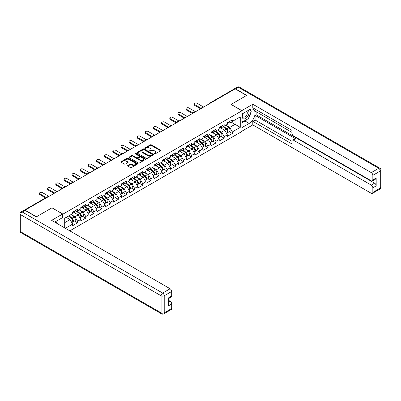 <?xml version="1.0" encoding="UTF-8"?>
<svg xmlns="http://www.w3.org/2000/svg" width="401" height="401" viewBox="0 0 401 401"><rect width="100%" height="100%" fill="white"/><g stroke="black" fill="none" stroke-linecap="round" stroke-linejoin="round"><path stroke-width="0.6" d="M154.405 153.909A0.506 0.291 0 0 0 155.122 153.909L160.565 150.766A0.727 0.416 0 0 0 160.776 150.47A0.727 0.416 0 0 0 160.565 150.174L151.342 144.851A0.727 0.416 0 0 0 150.32 144.851L144.876 147.994A0.506 0.291 0 0 0 145.593 148.405L146.295 147.999A2.321 1.338 0 0 1 149.573 147.999L150.345 148.445A2.321 1.338 0 0 1 151.022 149.393A2.321 1.338 0 0 1 150.345 150.335L149.638 150.746A0.506 0.291 0 0 0 150.355 151.157L151.062 150.751A2.321 1.338 0 0 1 154.34 150.751L155.107 151.192A2.321 1.338 0 0 1 155.788 152.139A2.321 1.338 0 0 1 155.107 153.087L154.405 153.493A0.506 0.291 0 0 0 154.405 153.909L154.405 153.493M127.829 165.493A0.727 0.416 0 0 0 127.613 165.793A0.727 0.416 0 0 0 127.829 166.089L130.415 167.578A0.727 0.416 0 0 0 131.438 167.578L137.483 164.089A0.727 0.416 0 0 0 137.698 163.793A0.727 0.416 0 0 0 137.483 163.498L128.265 158.174A0.727 0.416 0 0 0 127.237 158.174L121.192 161.663A0.727 0.416 0 0 0 120.982 161.959A0.727 0.416 0 0 0 121.192 162.255L124.32 164.059A0.727 0.416 0 0 0 125.343 164.059L127.929 162.565A0.727 0.416 0 0 0 128.145 162.27A0.727 0.416 0 0 0 127.929 161.974L126.38 161.082A1.94 1.118 0 0 1 125.814 160.29A1.94 1.118 0 0 1 127.007 159.257A1.94 1.118 0 0 1 129.122 159.498L135.192 163.001A1.94 1.118 0 0 1 135.759 163.793A1.94 1.118 0 0 1 134.561 164.826A1.94 1.118 0 0 1 132.45 164.585L131.438 164.004A0.727 0.416 0 0 0 130.415 164.004L127.829 165.493L127.829 166.089M52.015 207.793L36.461 216.771L25.032 210.174L235.156 88.857L246.585 95.458L231.031 104.435L241.993 110.766L62.972 214.119L52.015 207.853M146.345 158.38A0.727 0.416 0 0 0 147.373 158.38L153.418 154.891A0.727 0.416 0 0 0 153.628 154.596A0.727 0.416 0 0 0 153.418 154.3L144.195 148.977A0.727 0.416 0 0 0 143.172 148.977L137.127 152.465A0.727 0.416 0 0 0 136.911 152.761A0.727 0.416 0 0 0 137.127 153.057L146.345 158.38M135.563 154.019A0.506 0.291 0 0 1 136.074 154.089L136.074 153.488L145.453 158.901A0.727 0.416 0 0 1 145.663 159.197A0.727 0.416 0 0 1 145.453 159.493L139.408 162.981A0.727 0.416 0 0 1 138.38 162.981L129.157 157.658L129.157 157.067A0.727 0.416 0 0 0 128.947 157.362A0.727 0.416 0 0 0 129.157 157.658M129.157 157.067L131.749 155.573A0.727 0.416 0 0 1 132.771 155.573L136.51 157.733A0.727 0.416 0 0 0 137.538 157.733L139.252 156.741A0.727 0.416 0 0 0 139.463 156.445A0.727 0.416 0 0 0 139.252 156.149L135.358 153.899A0.506 0.291 0 0 1 136.074 153.488M62.972 226.896L62.972 214.119M69.809 230.846L241.993 131.438L241.993 110.766M74.516 221.026L77.614 222.816L77.614 221.247L75.002 216.725L71.142 214.495M77.614 222.816L72.656 225.678L72.656 224.109L65.403 228.299M64.696 227.888L64.696 218.219L72.656 213.623L72.656 212.054L77.614 209.192L77.614 210.761L80.796 208.921L80.796 207.357L85.754 204.495L85.754 206.059L88.942 204.219L88.942 202.655L93.899 199.793L93.899 201.357L97.082 199.523L97.082 197.954L102.039 195.092L102.039 196.66L105.222 194.821L105.222 193.252L110.18 190.39L110.18 191.959L113.368 190.119L113.368 188.55L118.325 185.688L118.325 187.257L121.508 185.417L121.508 183.853L126.465 180.991L126.465 182.555L129.648 180.716L129.648 179.152L134.606 176.29L134.606 177.854L137.794 176.019L137.794 174.45L142.751 171.588L142.751 173.157L145.934 171.317L145.934 169.748L150.891 166.886L150.891 168.455L154.074 166.615L154.074 165.047L159.032 162.184L159.032 163.753L162.22 161.914L162.22 160.35L167.177 157.488L167.177 159.052L170.36 157.212L170.36 155.648L175.317 152.786L175.317 154.35L178.5 152.515L178.5 150.946L183.457 148.084L183.457 149.653L186.645 147.814L186.645 146.245L191.603 143.383L191.603 144.951L194.786 143.112L194.786 141.543L199.743 138.681L199.743 140.25L202.926 138.41L202.926 136.846L207.883 133.984L207.883 135.548L211.071 133.708L211.071 132.145L216.029 129.282L216.029 130.846L219.212 129.012L219.212 127.443L224.169 124.581L224.169 126.15L227.352 124.31L227.352 122.741L232.309 119.879L232.309 121.448L240.269 116.851L240.269 127.338L232.309 131.934L229.703 127.413L225.838 125.182M229.217 131.713L232.309 133.498L232.309 131.934M232.309 133.498L227.352 136.36L227.352 134.796L224.169 136.636L221.558 132.114L217.698 129.884M221.071 136.415L224.169 138.2L224.169 136.636M224.169 138.2L219.212 141.062L219.212 139.498L216.029 141.332L213.417 136.816L209.558 134.586M212.931 141.112L216.029 142.901L216.029 141.332M216.029 142.901L211.071 145.763L211.071 144.195L207.883 146.034L205.277 141.513L201.412 139.287M204.791 145.814L207.883 147.603L207.883 146.034M207.883 147.603L202.926 150.465L202.926 148.896L199.743 150.736L197.132 146.215L193.272 143.984M196.645 150.515L199.743 152.305L199.743 150.736M199.743 152.305L194.786 155.167L194.786 153.598L191.603 155.438L188.991 150.916L185.132 148.686M188.505 155.217L191.603 157.002L191.603 155.438M191.603 157.002L186.645 159.864L186.645 158.3L183.457 160.139L180.851 155.618L176.986 153.388M180.365 159.919L183.457 161.703L183.457 160.139M183.457 161.703L178.5 164.565L178.5 163.001L175.317 164.836L172.706 160.32L168.846 158.089M172.219 164.616L175.317 166.405L175.317 164.836M175.317 166.405L170.36 169.267L170.36 167.698L167.177 169.538L164.565 165.017L160.706 162.791M164.079 169.317L167.177 171.107L167.177 169.538M167.177 171.107L162.22 173.969L162.22 172.4L159.032 174.24L156.425 169.718L152.56 167.488M155.939 174.019L159.032 175.808L159.032 174.24M159.032 175.808L154.074 178.671L154.074 177.102L150.891 178.941L148.28 174.42L144.42 172.189M147.794 178.721L150.891 180.505L150.891 178.941M150.891 180.505L145.934 183.367L145.934 181.803L142.751 183.643L140.139 179.122L136.28 176.891M139.653 183.417L142.751 185.207L142.751 183.643M142.751 185.207L137.794 188.069L137.794 186.505L134.606 188.34L131.999 183.823L128.135 181.593M131.513 188.119L134.606 189.909L134.606 188.34M134.606 189.909L129.648 192.771L129.648 191.202L126.465 193.041L123.854 188.52L119.994 186.295M123.368 192.821L126.465 194.61L126.465 193.041M126.465 194.61L121.508 197.472L121.508 195.904L118.325 197.743L115.714 193.222L111.854 190.991M115.227 197.523L118.325 199.312L118.325 197.743M118.325 199.312L113.368 202.174L113.368 200.605L110.18 202.445L107.573 197.924L103.709 195.693M107.087 202.224L110.18 204.009L110.18 202.445M110.18 204.009L105.222 206.871L105.222 205.307L102.039 207.147L99.428 202.625L95.568 200.395M98.942 206.921L102.039 208.71L102.039 207.147M102.039 208.71L97.082 211.573L97.082 210.009L93.899 211.843L91.288 207.327L87.428 205.096M90.801 211.623L93.899 213.412L93.899 211.843M93.899 213.412L88.942 216.274L88.942 214.705L85.754 216.545L83.147 212.024L79.283 209.798M82.661 216.324L85.754 218.114L85.754 216.545M85.754 218.114L80.796 220.976L80.796 219.407L77.614 221.247M73.995 211.683L75.002 212.264L77.614 210.761M75.002 216.725L78.19 214.891L73.318 212.074M80.796 219.407L78.19 214.891M82.14 206.981L83.147 207.568L85.754 206.059M83.147 212.024L86.33 210.189L81.458 207.377M88.942 214.705L86.33 210.189M90.28 202.284L91.288 202.866L93.899 201.357M91.288 207.327L94.471 205.487L89.598 202.675M97.082 210.009L94.471 205.487M98.42 197.583L99.428 198.164L102.039 196.66M99.428 202.625L102.616 200.786L97.744 197.974M105.222 205.307L102.616 200.786M106.561 192.881L107.573 193.462L110.18 191.959M107.573 197.924L110.756 196.084L105.884 193.272M113.368 200.605L110.756 196.084M114.706 188.179L115.714 188.766L118.325 187.257M115.714 193.222L118.896 191.387L114.024 188.57M121.508 195.904L118.896 191.387M122.846 183.478L123.854 184.064L126.465 182.555M123.854 188.52L127.042 186.686L122.17 183.874M129.648 191.202L127.042 186.686M130.987 178.781L131.999 179.362L134.606 177.854M131.999 183.823L135.182 181.984L130.31 179.172M137.794 186.505L135.182 181.984M139.132 174.079L140.139 174.661L142.751 173.157M140.139 179.122L143.322 177.282L138.45 174.47M145.934 181.803L143.322 177.282M147.272 169.377L148.28 169.959L150.891 168.455M148.28 174.42L151.468 172.58L146.596 169.768M154.074 177.102L151.468 172.58M155.413 164.676L156.425 165.262L159.032 163.753M156.425 169.718L159.608 167.884L154.736 165.067M162.22 172.4L159.608 167.884M163.558 159.979L164.565 160.56L167.177 159.052M164.565 165.017L167.748 163.182L162.876 160.37M170.36 167.698L167.748 163.182M171.698 155.277L172.706 155.859L175.317 154.35M172.706 160.32L175.894 158.48L171.021 155.668M178.5 163.001L175.894 158.48M179.838 150.575L180.851 151.157L183.457 149.653M180.851 155.618L184.034 153.778L179.162 150.966M186.645 158.3L184.034 153.778M187.984 145.874L188.991 146.455L191.603 144.951M188.991 150.916L192.174 149.077L187.302 146.265M194.786 153.598L192.174 149.077M196.124 141.172L197.132 141.759L199.743 140.25M197.132 146.215L200.32 144.38L195.447 141.563M202.926 148.896L200.32 144.38M204.264 136.475L205.277 137.057L207.883 135.548M205.277 141.513L208.46 139.678L203.588 136.866M211.071 144.195L208.46 139.678M212.41 131.774L213.417 132.355L216.029 130.846M213.417 136.816L216.6 134.977L211.728 132.165M219.212 139.498L216.6 134.977M220.55 127.072L221.558 127.653L224.169 126.15M221.558 132.114L224.745 130.275L219.873 127.463M227.352 134.796L224.745 130.275M234.374 89.308L210.731 102.962M210.395 103.152A1.108 0.642 120 0 1 210.675 102.932A1.108 0.642 60 0 0 210.124 102.877L233.768 89.222A1.108 0.642 60 0 1 234.319 89.278M228.69 122.37L229.703 122.952L232.309 121.448M229.703 127.413L235.051 124.325L235.051 119.864L240.269 116.851M231.187 122.094L240.269 127.338M64.696 222.675L70.045 219.588L66.185 217.357M72.656 224.109L70.045 219.588M154.606 153.979L155.107 153.688A2.321 1.338 0 0 0 155.788 152.746L155.788 152.139M151.022 149.393L151.022 149.994A2.321 1.338 0 0 1 150.345 150.941L149.844 151.227M160.555 150.771L151.342 145.453A0.727 0.416 0 0 0 150.32 145.453L145.077 148.48M153.418 154.3L153.418 154.891L144.195 149.578A0.727 0.416 0 0 0 143.172 149.578L137.137 153.062M152.134 154.801A0.506 0.291 0 0 0 152.134 154.39L144.044 149.713A0.506 0.291 0 0 0 143.322 149.713L142.581 150.144A2.321 1.338 0 0 0 141.904 151.092A2.321 1.338 0 0 0 142.581 152.039L148.114 155.232A2.321 1.338 0 0 0 151.393 155.232L152.134 154.801L152.134 155.408A0.506 0.291 0 0 0 152.285 155.197L152.285 154.596M141.904 151.092L141.904 151.693A2.321 1.338 0 0 0 142.581 152.641L142.581 152.039M152.134 155.408L151.393 155.834A2.321 1.338 0 0 1 148.114 155.834L142.581 152.641M129.167 157.663L131.749 156.174L131.749 155.573M139.463 156.445L139.463 157.047A0.727 0.416 0 0 1 139.252 157.342L137.538 158.335A0.727 0.416 0 0 1 136.51 158.335L132.771 156.174A0.727 0.416 0 0 0 131.749 156.174M136.074 154.089L145.443 159.498M140.39 159.974A1.94 1.118 0 0 0 142.505 160.215A1.94 1.118 0 0 0 143.698 159.182A1.94 1.118 0 0 0 143.132 158.39L140.992 157.152A0.727 0.416 0 0 0 139.969 157.152L138.255 158.144A0.727 0.416 0 0 0 138.039 158.44A0.727 0.416 0 0 0 138.255 158.736L140.39 159.974L140.39 160.575A1.94 1.118 0 0 0 142.505 160.816A1.94 1.118 0 0 0 143.698 159.783L143.698 159.182M138.039 158.44L138.039 159.042A0.727 0.416 0 0 0 138.255 159.337L138.255 158.736M140.39 160.575L138.255 159.337M135.759 163.793L135.759 164.395A1.94 1.118 0 0 1 134.561 165.433A1.94 1.118 0 0 1 132.45 165.187L131.438 164.605A0.727 0.416 0 0 0 130.415 164.605L127.839 166.094M125.814 160.29L125.814 160.891A1.94 1.118 0 0 0 126.38 161.683L126.38 161.082M127.919 162.57L126.38 161.683M137.473 164.094L128.265 158.776A0.727 0.416 0 0 0 127.237 158.776L121.202 162.26L121.192 161.663M196.159 111.373A1.659 0.957 0 0 0 195.031 111.493M226.73 129.678L226.364 129.463M227.197 132.781A2.436 1.409 -120 0 0 227.552 132.671A2.436 1.409 -120 0 0 227.989 130.972A2.436 1.409 -120 0 0 226.72 128.846L223.783 126.37M227.552 132.671L229.562 131.513A2.436 1.409 -120 0 0 229.999 129.809A2.436 1.409 -120 0 0 228.73 127.688L225.793 125.207M223.217 126.696L226.57 129.523A1.479 0.852 60 0 1 227.367 131.343M226.485 133.287L226.926 133.032A2.436 1.409 -120 0 0 227.362 131.333A2.436 1.409 -120 0 0 226.094 129.207L223.156 126.731M222.309 128.871L220.329 127.197M203.633 107.057L197.056 103.263A1.659 0.957 0 0 0 195.247 103.052A1.659 0.957 0 0 0 194.219 103.939A1.659 0.957 0 0 0 194.706 104.616L194.706 105.403A1.659 0.957 180 0 1 194.219 104.721L194.219 103.939M200.605 108.806L194.706 105.403M228.009 122.365A2.436 1.409 60 0 1 227.552 123.027A2.436 1.409 60 0 1 227.352 123.112M230.014 121.207A2.436 1.409 60 0 1 229.562 121.869L227.552 123.027M201.282 108.415L194.706 104.616M243.071 113.393A4.797 2.772 120 0 0 242.956 118.551A4.797 2.772 120 0 0 247.292 116.977A4.797 2.772 120 0 0 248.114 110.486M243.342 113.237A3.283 1.895 120 0 0 243.332 117.047A3.283 1.895 120 0 0 246.139 115.859A3.283 1.895 120 0 0 246.62 111.358A3.283 1.895 120 0 0 246.61 111.353M249.943 109.483L251.226 111.308L248.409 118.571L242.775 121.824L241.993 120.706M241.993 121.373L242.775 121.824M55.975 221.417L57.178 223.552M241.783 110.646L252.795 104.225L371.271 172.625L378.734 168.32L238.339 87.263L235.522 88.887L246.74 95.368L231.086 104.405L241.783 110.586M241.993 114.019L249.196 109.859A8.306 4.792 120 0 1 253.347 109.448A8.306 4.792 120 0 1 254.62 116.105A8.306 4.792 120 0 1 249.196 123.423L241.993 127.578M241.993 131.132L252.795 124.896L252.795 121.343L291.938 143.939L291.938 141.107A2.216 1.278 -120 0 1 292.399 140.094A2.216 1.278 -120 0 1 293.507 140.205L371.271 185.102L374.614 183.172A2.216 1.278 60 0 1 376.178 185.884L376.178 177.989A2.216 1.278 60 0 1 375.722 179.006L372.379 180.931A2.216 1.278 -120 0 0 372.84 179.919L372.84 175.337A2.216 1.278 -120 0 0 371.271 172.625M256.139 111.699L256.139 114.771L255.091 115.373L255.091 120.014L252.795 121.343M255.091 109.107L255.091 111.097L291.938 132.37M372.379 180.931A2.216 1.278 -120 0 1 371.271 180.821L293.507 135.924A2.216 1.278 -120 0 1 291.938 133.212L291.938 130.38L252.795 107.784L252.795 104.225M252.795 124.896L371.271 193.297A2.216 1.278 -120 0 0 372.379 193.407A2.216 1.278 -120 0 0 372.84 192.395L372.84 187.813A2.216 1.278 -120 0 0 371.271 185.102M235.522 88.887A2.216 1.278 -120 0 0 234.415 88.776A2.216 1.278 -120 0 0 234.069 89.182M255.091 115.373L295.803 138.876L293.507 140.205M256.139 114.771L374.614 183.172M255.091 120.014L291.938 141.287M292.399 140.094L294.695 138.771A2.216 1.278 60 0 1 295.803 138.876M241.993 122.816L245.071 121.042A8.306 4.792 120 0 0 247.372 119.167M249.021 116.997A8.306 4.792 120 0 0 250.81 112.39M250.946 110.902A8.306 4.792 120 0 0 250.735 109.207M241.993 121.854L242.41 121.613M25.083 210.385L22.266 212.009A2.216 1.278 -120 0 0 21.158 211.898L23.975 210.274A2.216 1.278 60 0 1 25.083 210.385L36.306 216.861L51.96 207.823L62.661 213.999L62.661 217.558L55.248 221.833A8.306 4.792 120 0 0 54.752 222.149M62.661 213.999L51.649 220.36L170.124 288.76A2.216 1.278 60 0 1 171.688 291.472L171.688 296.053A2.216 1.278 60 0 1 171.232 297.066L168.35 298.73M56.972 222.841L56.972 220.841M168.35 302.259L170.124 301.236A2.216 1.278 60 0 1 171.688 303.948L171.688 308.524A2.216 1.278 60 0 1 171.232 309.542L163.768 313.848A2.216 1.278 -120 0 0 164.225 312.835L171.688 308.524M171.688 296.053L168.35 297.978L168.35 305.873L171.688 303.948M170.124 301.236L168.35 300.209M188.019 116.074A1.659 0.957 0 0 0 186.886 116.195M218.59 134.375L218.224 134.165M219.056 137.483A2.436 1.409 -120 0 0 219.412 137.373A2.436 1.409 -120 0 0 219.848 135.668A2.436 1.409 -120 0 0 218.58 133.548L215.643 131.072M219.412 137.373L221.422 136.21A2.436 1.409 -120 0 0 221.858 134.51A2.436 1.409 -120 0 0 220.59 132.39L217.653 129.909M215.076 131.398L218.43 134.225A1.479 0.852 60 0 1 219.227 136.044M218.339 137.989L218.786 137.733A2.436 1.409 -120 0 0 219.222 136.029A2.436 1.409 -120 0 0 217.954 133.909L215.016 131.433M214.169 133.573L212.189 131.899M179.879 120.771A1.659 0.957 0 0 0 178.746 120.896M210.45 139.077L210.084 138.866M210.916 142.185A2.436 1.409 -120 0 0 211.267 142.074A2.436 1.409 -120 0 0 211.708 140.37A2.436 1.409 -120 0 0 210.44 138.25L207.502 135.769M211.267 142.074L213.277 140.911A2.436 1.409 -120 0 0 213.718 139.212A2.436 1.409 -120 0 0 212.45 137.087L209.512 134.611M206.936 136.099L210.284 138.926A1.479 0.852 60 0 1 211.081 140.741M210.199 142.691L210.64 142.435A2.436 1.409 -120 0 0 211.081 140.731A2.436 1.409 -120 0 0 209.813 138.611L206.876 136.134M206.029 138.275L204.044 136.601M171.733 125.473A1.659 0.957 0 0 0 170.605 125.593M202.304 143.779L201.939 143.568M202.771 146.881A2.436 1.409 -120 0 0 203.127 146.771A2.436 1.409 -120 0 0 203.563 145.072A2.436 1.409 -120 0 0 202.294 142.951L199.357 140.47M203.127 146.771L205.137 145.613A2.436 1.409 -120 0 0 205.573 143.914A2.436 1.409 -120 0 0 204.304 141.789L201.367 139.312M198.791 140.796L202.144 143.623A1.479 0.852 60 0 1 202.941 145.443M202.059 147.393L202.5 147.137A2.436 1.409 -120 0 0 202.936 145.433A2.436 1.409 -120 0 0 201.668 143.312L198.731 140.831M197.883 142.972L195.904 141.302M163.593 130.175A1.659 0.957 0 0 0 162.46 130.295M194.164 148.48L193.798 148.27M194.63 151.583A2.436 1.409 -120 0 0 194.986 151.473A2.436 1.409 -120 0 0 195.422 149.773A2.436 1.409 -120 0 0 194.154 147.648L191.217 145.172M194.986 151.473L196.996 150.315A2.436 1.409 -120 0 0 197.432 148.611A2.436 1.409 -120 0 0 196.164 146.49L193.227 144.014M190.65 145.498L194.004 148.325A1.479 0.852 60 0 1 194.801 150.144M193.914 152.094L194.36 151.834A2.436 1.409 -120 0 0 194.796 150.134A2.436 1.409 -120 0 0 193.528 148.014L190.59 145.533M189.743 147.673L187.763 146.004M155.453 134.876A1.659 0.957 0 0 0 154.32 134.997M186.024 153.182L185.658 152.966M186.49 156.285A2.436 1.409 -120 0 0 186.841 156.174A2.436 1.409 -120 0 0 187.282 154.475A2.436 1.409 -120 0 0 186.014 152.35L183.077 149.874M186.841 156.174L188.851 155.017A2.436 1.409 -120 0 0 189.292 153.312A2.436 1.409 -120 0 0 188.024 151.192L185.087 148.711M182.51 150.2L185.858 153.027A1.479 0.852 60 0 1 186.655 154.846M185.773 156.791L186.214 156.535A2.436 1.409 -120 0 0 186.655 154.836A2.436 1.409 -120 0 0 185.387 152.711L182.45 150.235M181.603 152.375L179.618 150.701M195.487 111.759L188.911 107.964A1.659 0.957 0 0 0 187.102 107.754A1.659 0.957 0 0 0 186.079 108.641A1.659 0.957 0 0 0 186.565 109.318L186.565 110.1A1.659 0.957 180 0 1 186.079 109.423L186.079 108.641M192.46 113.508L186.565 110.1M219.863 127.067A2.436 1.409 60 0 1 219.412 127.729A2.436 1.409 60 0 1 219.212 127.814M221.873 125.904A2.436 1.409 60 0 1 221.422 126.571L219.412 127.729M193.142 113.117L186.565 109.318M187.347 116.46L180.771 112.661A1.659 0.957 0 0 0 178.961 112.455A1.659 0.957 0 0 0 177.939 113.343A1.659 0.957 0 0 0 178.425 114.019L178.425 114.801A1.659 0.957 180 0 1 177.939 114.125L177.939 113.343M184.32 118.21L178.425 114.801M211.723 131.769A2.436 1.409 60 0 1 211.267 132.43A2.436 1.409 60 0 1 211.071 132.51M213.733 130.606A2.436 1.409 60 0 1 213.277 131.272L211.267 132.43M185.001 117.814L178.425 114.019M179.207 121.162L172.63 117.363A1.659 0.957 0 0 0 170.821 117.157A1.659 0.957 0 0 0 169.793 118.039A1.659 0.957 0 0 0 170.28 118.721L170.28 119.503A1.659 0.957 180 0 1 169.793 118.826L169.793 118.039M176.179 122.906L170.28 119.503M203.583 136.465A2.436 1.409 60 0 1 203.127 137.132A2.436 1.409 60 0 1 202.926 137.212M205.588 135.307A2.436 1.409 60 0 1 205.137 135.969L203.127 137.132M176.856 122.516L170.28 118.721M171.062 125.859L164.485 122.064A1.659 0.957 0 0 0 162.676 121.859A1.659 0.957 0 0 0 161.653 122.741A1.659 0.957 0 0 0 162.139 123.423L162.139 124.205A1.659 0.957 180 0 1 161.653 123.528L161.653 122.741M168.034 127.608L162.139 124.205M195.437 141.167A2.436 1.409 60 0 1 194.986 141.834A2.436 1.409 60 0 1 194.786 141.914M197.447 140.009A2.436 1.409 60 0 1 196.996 140.671L194.986 141.834M168.716 127.217L162.139 123.423M162.921 130.561L156.345 126.766A1.659 0.957 0 0 0 154.535 126.556A1.659 0.957 0 0 0 153.513 127.443A1.659 0.957 0 0 0 153.999 128.119L153.999 128.906A1.659 0.957 180 0 1 153.513 128.225L153.513 127.443M159.894 132.31L153.999 128.906M187.297 145.869A2.436 1.409 60 0 1 186.841 146.53A2.436 1.409 60 0 1 186.645 146.616M189.307 144.711A2.436 1.409 60 0 1 188.851 145.373L186.841 146.53M160.575 131.919L153.999 128.119M147.307 139.578A1.659 0.957 0 0 0 146.18 139.698M177.879 157.879L177.513 157.668M178.345 160.986A2.436 1.409 -120 0 0 178.701 160.876A2.436 1.409 -120 0 0 179.137 159.172A2.436 1.409 -120 0 0 177.869 157.052L174.931 154.575M178.701 160.876L180.711 159.713A2.436 1.409 -120 0 0 181.147 158.014A2.436 1.409 -120 0 0 179.879 155.894L176.941 153.413M174.365 154.901L177.718 157.728A1.479 0.852 60 0 1 178.515 159.548M177.633 161.493L178.074 161.237A2.436 1.409 -120 0 0 178.51 159.533A2.436 1.409 -120 0 0 177.242 157.413L174.305 154.936M173.458 157.077L171.478 155.403M154.781 135.262L148.205 131.468A1.659 0.957 0 0 0 146.395 131.257A1.659 0.957 0 0 0 145.368 132.145A1.659 0.957 0 0 0 145.854 132.821L145.854 133.603A1.659 0.957 180 0 1 145.368 132.926L145.368 132.145M151.753 137.012L145.854 133.603M179.157 150.57A2.436 1.409 60 0 1 178.701 151.232A2.436 1.409 60 0 1 178.5 151.317M181.162 149.408A2.436 1.409 60 0 1 180.711 150.074L178.701 151.232M152.43 136.621L145.854 132.821M139.167 144.275A1.659 0.957 0 0 0 138.034 144.4M169.738 162.58L169.372 162.37M170.204 165.688A2.436 1.409 -120 0 0 170.56 165.578A2.436 1.409 -120 0 0 170.996 163.874A2.436 1.409 -120 0 0 169.728 161.753L166.791 159.272M170.56 165.578L172.57 164.415A2.436 1.409 -120 0 0 173.006 162.716A2.436 1.409 -120 0 0 171.738 160.59L168.801 158.114M166.225 159.603L169.578 162.43A1.479 0.852 60 0 1 170.375 164.245M169.488 166.194L169.934 165.939A2.436 1.409 -120 0 0 170.37 164.235A2.436 1.409 -120 0 0 169.102 162.114L166.164 159.638M165.317 161.778L163.337 160.104M146.636 139.964L140.059 136.165A1.659 0.957 0 0 0 138.25 135.959A1.659 0.957 0 0 0 137.227 136.846A1.659 0.957 0 0 0 137.713 137.523L137.713 138.305A1.659 0.957 180 0 1 137.227 137.628L137.227 136.846M143.613 141.708L137.713 138.305M171.011 155.272A2.436 1.409 60 0 1 170.56 155.934A2.436 1.409 60 0 1 170.36 156.014M173.021 154.109A2.436 1.409 60 0 1 172.57 154.776L170.56 155.934M144.29 141.317L137.713 137.523M131.027 148.977A1.659 0.957 0 0 0 129.894 149.097M161.598 167.282L161.232 167.072M162.064 170.385A2.436 1.409 -120 0 0 162.415 170.275A2.436 1.409 -120 0 0 162.856 168.575A2.436 1.409 -120 0 0 161.588 166.455L158.651 163.974M162.415 170.275L164.425 169.117A2.436 1.409 -120 0 0 164.866 167.412A2.436 1.409 -120 0 0 163.598 165.292L160.661 162.816M158.084 164.3L161.433 167.127A1.479 0.852 60 0 1 162.23 168.946M161.347 170.896L161.793 170.641A2.436 1.409 -120 0 0 162.23 168.936A2.436 1.409 -120 0 0 160.961 166.816L158.024 164.335M157.177 166.475L155.192 164.806M138.495 144.666L131.919 140.866A1.659 0.957 0 0 0 130.109 140.661A1.659 0.957 0 0 0 129.087 141.543A1.659 0.957 0 0 0 129.573 142.225L129.573 143.007A1.659 0.957 180 0 1 129.087 142.33L129.087 141.543M135.468 146.41L129.573 143.007M162.871 159.969A2.436 1.409 60 0 1 162.415 160.636A2.436 1.409 60 0 1 162.22 160.716M164.881 158.811A2.436 1.409 60 0 1 164.425 159.473L162.415 160.636M136.15 146.019L129.573 142.225M122.881 153.678A1.659 0.957 0 0 0 121.754 153.799M153.453 171.984L153.087 171.773M153.919 175.087A2.436 1.409 -120 0 0 154.275 174.976A2.436 1.409 -120 0 0 154.711 173.277A2.436 1.409 -120 0 0 153.443 171.152L150.505 168.676M154.275 174.976L156.285 173.818A2.436 1.409 -120 0 0 156.721 172.114A2.436 1.409 -120 0 0 155.453 169.994L152.515 167.518M149.939 169.001L153.292 171.828A1.479 0.852 60 0 1 154.089 173.648M153.207 175.598L153.648 175.337A2.436 1.409 -120 0 0 154.084 173.638A2.436 1.409 -120 0 0 152.816 171.518L149.879 169.037M149.032 171.177L147.052 169.508M130.355 149.362L123.779 145.568A1.659 0.957 0 0 0 121.969 145.362A1.659 0.957 0 0 0 120.942 146.245A1.659 0.957 0 0 0 121.428 146.921L121.428 147.708A1.659 0.957 180 0 1 120.942 147.032L120.942 146.245M127.328 151.112L121.428 147.708M154.731 164.671A2.436 1.409 60 0 1 154.275 165.337A2.436 1.409 60 0 1 154.074 165.418M156.736 163.513A2.436 1.409 60 0 1 156.285 164.174L154.275 165.337M128.004 150.721L121.428 146.921M114.741 158.38A1.659 0.957 0 0 0 113.608 158.5M145.312 176.686L144.946 176.47M145.779 179.788A2.436 1.409 -120 0 0 146.134 179.678A2.436 1.409 -120 0 0 146.571 177.979A2.436 1.409 -120 0 0 145.302 175.854L142.365 173.377M146.134 179.678L148.144 178.52A2.436 1.409 -120 0 0 148.581 176.816A2.436 1.409 -120 0 0 147.312 174.696L144.375 172.214M141.799 173.703L145.152 176.53A1.479 0.852 60 0 1 145.949 178.35M145.062 180.295L145.508 180.039A2.436 1.409 -120 0 0 145.944 178.34A2.436 1.409 -120 0 0 144.676 176.214L141.738 173.738M140.891 175.879L138.911 174.204M122.21 154.064L115.633 150.27A1.659 0.957 0 0 0 113.824 150.059A1.659 0.957 0 0 0 112.801 150.946A1.659 0.957 0 0 0 113.288 151.623L113.288 152.41A1.659 0.957 180 0 1 112.801 151.728L112.801 150.946M119.187 155.814L113.288 152.41M146.586 169.372A2.436 1.409 60 0 1 146.134 170.034A2.436 1.409 60 0 1 145.934 170.119M148.596 168.214A2.436 1.409 60 0 1 148.144 168.876L146.134 170.034M119.864 155.423L113.288 151.623M106.601 163.082A1.659 0.957 0 0 0 105.468 163.202M137.172 181.382L136.806 181.172M137.638 184.49A2.436 1.409 -120 0 0 137.989 184.38A2.436 1.409 -120 0 0 138.43 182.676A2.436 1.409 -120 0 0 137.162 180.555L134.225 178.079M137.989 184.38L139.999 183.217A2.436 1.409 -120 0 0 140.44 181.518A2.436 1.409 -120 0 0 139.172 179.397L136.235 176.916M133.658 178.405L137.007 181.232A1.479 0.852 60 0 1 137.804 183.051M136.921 184.996L137.368 184.741A2.436 1.409 -120 0 0 137.804 183.036A2.436 1.409 -120 0 0 136.535 180.916L133.598 178.44M132.751 180.58L130.766 178.906M114.069 158.766L107.493 154.971A1.659 0.957 0 0 0 105.684 154.761A1.659 0.957 0 0 0 104.661 155.648A1.659 0.957 0 0 0 105.147 156.325L105.147 157.107A1.659 0.957 180 0 1 104.661 156.43L104.661 155.648M111.042 160.515L105.147 157.107M138.445 174.074A2.436 1.409 60 0 1 137.989 174.736A2.436 1.409 60 0 1 137.794 174.821M140.455 172.911A2.436 1.409 60 0 1 139.999 173.578L137.989 174.736M111.724 160.124L105.147 156.325M98.456 167.778A1.659 0.957 0 0 0 97.328 167.904M129.027 186.084L128.661 185.874M129.493 189.192A2.436 1.409 -120 0 0 129.849 189.082A2.436 1.409 -120 0 0 130.285 187.377A2.436 1.409 -120 0 0 129.017 185.257L126.079 182.776M129.849 189.082L131.859 187.919A2.436 1.409 -120 0 0 132.295 186.219A2.436 1.409 -120 0 0 131.027 184.094L128.089 181.618M125.513 183.107L128.866 185.934A1.479 0.852 60 0 1 129.663 187.748M128.781 189.698L129.222 189.442A2.436 1.409 -120 0 0 129.663 187.738A2.436 1.409 -120 0 0 128.39 185.618L125.453 183.142M124.606 185.282L122.626 183.608M105.929 163.468L99.353 159.668A1.659 0.957 0 0 0 97.543 159.463A1.659 0.957 0 0 0 96.516 160.35A1.659 0.957 0 0 0 97.002 161.027L97.002 161.809A1.659 0.957 180 0 1 96.516 161.132L96.516 160.35M102.902 165.212L97.002 161.809M130.305 178.776A2.436 1.409 60 0 1 129.849 179.437A2.436 1.409 60 0 1 129.648 179.518M132.31 177.613A2.436 1.409 60 0 1 131.859 178.28L129.849 179.437M103.578 164.821L97.002 161.027M90.315 172.48A1.659 0.957 0 0 0 89.182 172.6M120.886 190.786L120.521 190.575M121.353 193.889A2.436 1.409 -120 0 0 121.709 193.778A2.436 1.409 -120 0 0 122.145 192.079A2.436 1.409 -120 0 0 120.876 189.959L117.939 187.478M121.709 193.778L123.719 192.62A2.436 1.409 -120 0 0 124.155 190.916A2.436 1.409 -120 0 0 122.886 188.796L119.949 186.32M117.373 187.803L120.726 190.63A1.479 0.852 60 0 1 121.523 192.45M120.636 194.4L121.082 194.144A2.436 1.409 -120 0 0 121.518 192.44A2.436 1.409 -120 0 0 120.25 190.32L117.313 187.838M116.465 189.979L114.486 188.31M97.784 168.169L91.207 164.37A1.659 0.957 0 0 0 89.398 164.164A1.659 0.957 0 0 0 88.375 165.047A1.659 0.957 0 0 0 88.862 165.728L88.862 166.51A1.659 0.957 180 0 1 88.375 165.834L88.375 165.047M94.761 169.914L88.862 166.51M122.16 183.473A2.436 1.409 60 0 1 121.709 184.139A2.436 1.409 60 0 1 121.508 184.219M124.17 182.315A2.436 1.409 60 0 1 123.719 182.976L121.709 184.139M95.438 169.523L88.862 165.728M82.175 177.182A1.659 0.957 0 0 0 81.042 177.302M112.746 195.487L112.38 195.277M113.212 198.59A2.436 1.409 -120 0 0 113.563 198.48A2.436 1.409 -120 0 0 114.004 196.781A2.436 1.409 -120 0 0 112.736 194.655L109.799 192.179M113.563 198.48L115.573 197.322A2.436 1.409 -120 0 0 116.014 195.618A2.436 1.409 -120 0 0 114.746 193.498L111.809 191.021M109.232 192.505L112.581 195.332A1.479 0.852 60 0 1 113.378 197.152M112.496 199.102L112.942 198.841A2.436 1.409 -120 0 0 113.378 197.142A2.436 1.409 -120 0 0 112.11 195.021L109.172 192.54M108.325 194.68L106.34 193.011M89.644 172.866L83.067 169.072A1.659 0.957 0 0 0 81.258 168.861A1.659 0.957 0 0 0 80.235 169.748A1.659 0.957 0 0 0 80.721 170.425L80.721 171.212A1.659 0.957 180 0 1 80.235 170.535L80.235 169.748M86.616 174.615L80.721 171.212M114.019 188.174A2.436 1.409 60 0 1 113.563 188.841A2.436 1.409 60 0 1 113.368 188.921M116.029 187.016A2.436 1.409 60 0 1 115.573 187.678L113.563 188.841M87.298 174.224L80.721 170.425M74.03 181.884A1.659 0.957 0 0 0 72.902 182.004M104.601 200.189L104.235 199.974M105.072 203.292A2.436 1.409 -120 0 0 105.423 203.182A2.436 1.409 -120 0 0 105.859 201.482A2.436 1.409 -120 0 0 104.591 199.357L101.653 196.881M105.423 203.182L107.433 202.024A2.436 1.409 -120 0 0 107.869 200.32A2.436 1.409 -120 0 0 106.601 198.199L103.664 195.718M101.092 197.207L104.44 200.034A1.479 0.852 60 0 1 105.237 201.853M104.355 203.798L104.796 203.543A2.436 1.409 -120 0 0 105.237 201.843A2.436 1.409 -120 0 0 103.964 199.718L101.027 197.242M100.18 199.382L98.2 197.708M81.503 177.568L74.927 173.773A1.659 0.957 0 0 0 73.117 173.563A1.659 0.957 0 0 0 72.09 174.45A1.659 0.957 0 0 0 72.576 175.127L72.576 175.914A1.659 0.957 180 0 1 72.09 175.232L72.09 174.45M78.476 179.317L72.576 175.914M105.879 192.876A2.436 1.409 60 0 1 105.423 193.538A2.436 1.409 60 0 1 105.222 193.623M107.884 191.713A2.436 1.409 60 0 1 107.433 192.38L105.423 193.538M79.152 178.926L72.576 175.127M65.889 186.58A1.659 0.957 0 0 0 64.756 186.706M96.461 204.886L96.095 204.675M96.927 207.994A2.436 1.409 -120 0 0 97.283 207.883A2.436 1.409 -120 0 0 97.719 206.179A2.436 1.409 -120 0 0 96.451 204.059L93.513 201.583M97.283 207.883L99.293 206.721A2.436 1.409 -120 0 0 99.729 205.021A2.436 1.409 -120 0 0 98.461 202.901L95.523 200.42M92.947 201.909L96.3 204.736A1.479 0.852 60 0 1 97.097 206.555M96.21 208.5L96.656 208.244A2.436 1.409 -120 0 0 97.092 206.54A2.436 1.409 -120 0 0 95.824 204.42L92.887 201.944M92.04 204.084L90.06 202.41M73.358 182.27L66.787 178.475A1.659 0.957 0 0 0 64.972 178.265A1.659 0.957 0 0 0 63.949 179.152A1.659 0.957 0 0 0 64.436 179.828L64.436 180.61A1.659 0.957 180 0 1 63.949 179.934L63.949 179.152M70.335 184.019L64.436 180.61M97.734 197.578A2.436 1.409 60 0 1 97.283 198.239A2.436 1.409 60 0 1 97.082 198.325M99.744 196.415A2.436 1.409 60 0 1 99.293 197.081L97.283 198.239M71.012 183.628L64.436 179.828M57.749 191.282A1.659 0.957 0 0 0 56.616 191.407M88.32 209.588L87.954 209.377M88.786 212.695A2.436 1.409 -120 0 0 89.137 212.585A2.436 1.409 -120 0 0 89.578 210.881A2.436 1.409 -120 0 0 88.31 208.761L85.373 206.279M89.137 212.585L91.147 211.422A2.436 1.409 -120 0 0 91.588 209.723A2.436 1.409 -120 0 0 90.32 207.598L87.383 205.122M84.806 206.61L88.155 209.437A1.479 0.852 60 0 1 88.952 211.252M88.07 213.202L88.516 212.946A2.436 1.409 -120 0 0 88.952 211.242A2.436 1.409 -120 0 0 87.684 209.121L84.746 206.645M83.899 208.786L81.914 207.111M65.218 186.971L58.641 183.172A1.659 0.957 0 0 0 56.832 182.966A1.659 0.957 0 0 0 55.809 183.853A1.659 0.957 0 0 0 56.295 184.53L56.295 185.312A1.659 0.957 180 0 1 55.809 184.635L55.809 183.853M62.19 188.716L56.295 185.312M89.593 202.279A2.436 1.409 60 0 1 89.137 202.941A2.436 1.409 60 0 1 88.942 203.021M91.603 201.117A2.436 1.409 60 0 1 91.147 201.783L89.137 202.941M62.872 188.325L56.295 184.53M49.604 195.984A1.659 0.957 0 0 0 48.476 196.104M80.175 214.289L79.809 214.079M80.646 217.392A2.436 1.409 -120 0 0 80.997 217.282A2.436 1.409 -120 0 0 81.433 215.583A2.436 1.409 -120 0 0 80.165 213.462L77.228 210.981M80.997 217.282L83.007 216.124A2.436 1.409 -120 0 0 83.443 214.42A2.436 1.409 -120 0 0 82.175 212.299L79.238 209.823M76.666 211.307L80.015 214.134A1.479 0.852 60 0 1 80.812 215.954M79.929 217.903L80.37 217.648A2.436 1.409 -120 0 0 80.812 215.944A2.436 1.409 -120 0 0 79.538 213.823L76.601 211.342M75.754 213.482L73.774 211.813M57.077 191.673L50.501 187.874A1.659 0.957 0 0 0 48.691 187.668A1.659 0.957 0 0 0 47.664 188.55A1.659 0.957 0 0 0 48.15 189.232L48.15 190.014A1.659 0.957 180 0 1 47.664 189.337L47.664 188.55M54.05 193.417L48.15 190.014M81.453 206.976A2.436 1.409 60 0 1 80.997 207.643A2.436 1.409 60 0 1 80.796 207.723M83.458 205.818A2.436 1.409 60 0 1 83.007 206.48L80.997 207.643M54.726 193.026L48.15 189.232M40.646 200.726A1.659 0.957 0 0 0 39.614 201.317M72.035 218.991L71.669 218.781M72.501 222.094A2.436 1.409 -120 0 0 72.857 221.984A2.436 1.409 -120 0 0 73.293 220.284A2.436 1.409 -120 0 0 72.025 218.159L69.087 215.683M72.857 221.984L74.867 220.826A2.436 1.409 -120 0 0 75.303 219.121A2.436 1.409 -120 0 0 74.035 217.001L71.097 214.525M68.521 216.009L71.874 218.836A1.479 0.852 60 0 1 72.671 220.655M71.784 222.6L72.23 222.344A2.436 1.409 -120 0 0 72.666 220.645A2.436 1.409 -120 0 0 71.398 218.525L68.461 216.044M67.614 218.184L66.451 217.207M48.932 196.37L42.361 192.575A1.659 0.957 0 0 0 40.546 192.365A1.659 0.957 0 0 0 39.524 193.252A1.659 0.957 0 0 0 40.01 193.929L40.01 194.716A1.659 0.957 180 0 1 39.524 194.039L39.524 193.252M45.529 197.904L40.01 194.716M73.308 211.678A2.436 1.409 60 0 1 72.857 212.345A2.436 1.409 60 0 1 72.656 212.425M75.318 210.52A2.436 1.409 60 0 1 74.867 211.182L72.857 212.345M46.21 197.513L40.01 193.929M47.889 196.976L24.797 210.249M48.12 196.841A1.108 0.642 -60 0 0 47.839 196.946A1.108 0.642 -120 0 0 47.283 196.891L24.271 210.179M202.254 107.854A1.108 0.642 120 0 1 202.535 107.628A1.108 0.642 -60 0 1 202.816 107.528M194.114 112.556A1.108 0.642 120 0 1 194.395 112.33A1.108 0.642 -60 0 1 194.675 112.23M185.969 117.252A1.108 0.642 120 0 1 186.249 117.032A1.108 0.642 -60 0 1 186.53 116.932M177.828 121.954A1.108 0.642 120 0 1 178.109 121.734A1.108 0.642 -60 0 1 178.39 121.628M169.688 126.656A1.108 0.642 120 0 1 169.969 126.435A1.108 0.642 -60 0 1 170.25 126.33M161.543 131.358A1.108 0.642 120 0 1 161.824 131.132A1.108 0.642 -60 0 1 162.109 131.032M153.403 136.059A1.108 0.642 120 0 1 153.683 135.834A1.108 0.642 -60 0 1 153.964 135.733M145.262 140.756A1.108 0.642 120 0 1 145.543 140.535A1.108 0.642 -60 0 1 145.824 140.435M137.117 145.458A1.108 0.642 120 0 1 137.398 145.237A1.108 0.642 -60 0 1 137.683 145.132M128.977 150.159A1.108 0.642 120 0 1 129.257 149.939A1.108 0.642 -60 0 1 129.538 149.834M120.836 154.861A1.108 0.642 120 0 1 121.117 154.636A1.108 0.642 -60 0 1 121.398 154.535M112.691 159.563A1.108 0.642 120 0 1 112.972 159.337A1.108 0.642 -60 0 1 113.257 159.237M104.551 164.26A1.108 0.642 120 0 1 104.831 164.039A1.108 0.642 -60 0 1 105.112 163.939M96.41 168.961A1.108 0.642 120 0 1 96.691 168.741A1.108 0.642 -60 0 1 96.972 168.636M88.265 173.663A1.108 0.642 120 0 1 88.546 173.443A1.108 0.642 -60 0 1 88.832 173.337M80.125 178.365A1.108 0.642 120 0 1 80.406 178.139A1.108 0.642 -60 0 1 80.686 178.039M71.985 183.067A1.108 0.642 120 0 1 72.265 182.841A1.108 0.642 -60 0 1 72.546 182.741M63.839 187.763A1.108 0.642 120 0 1 64.12 187.543A1.108 0.642 -60 0 1 64.406 187.442M55.699 192.465A1.108 0.642 120 0 1 55.98 192.244A1.108 0.642 -60 0 1 56.26 192.139M155.107 153.688L155.107 153.087M149.638 151.157L149.638 150.746M150.345 150.941L150.345 150.335M144.876 148.405L144.876 147.994M150.32 145.453L150.32 144.851M151.342 145.453L151.342 144.851M160.565 150.766L160.565 150.174M137.127 153.057L137.127 152.465M143.172 149.578L143.172 148.977M144.195 149.578L144.195 148.977M148.114 155.834L148.114 155.232M151.393 155.834L151.393 155.232M132.771 156.174L132.771 155.573M136.51 158.335L136.51 157.733M137.538 158.335L137.538 157.733M139.252 157.342L139.252 156.741M145.453 159.493L145.453 158.901M130.415 164.605L130.415 164.004M131.438 164.605L131.438 164.004M132.45 165.187L132.45 164.585M127.929 162.565L127.929 161.974M127.237 158.776L127.237 158.174M128.265 158.776L128.265 158.174M137.483 164.089L137.483 163.498M226.72 128.846L228.73 127.688M224.495 130.135L226.094 129.207M372.84 179.919L376.178 177.989M376.178 185.884L372.84 187.813M372.84 192.395L380.303 188.084L380.303 171.032L372.84 175.337M245.071 121.042L249.196 123.423M380.303 188.084A2.216 1.278 60 0 1 379.842 189.102A2.216 2.216 0 0 0 380.95 187.182A2.216 1.278 180 0 1 380.303 188.084M380.303 171.032A2.216 1.278 0 0 0 380.95 170.124A2.216 2.216 0 0 0 379.842 168.209A2.216 1.278 -60 0 0 378.734 168.32A2.216 1.278 60 0 1 380.303 171.032M234.415 88.776L237.232 87.152A2.216 1.278 60 0 1 238.339 87.263A2.216 1.278 -60 0 1 239.447 87.152L379.842 168.209M21.158 211.898A2.216 2.216 0 0 0 20.05 213.818A2.216 1.278 180 0 0 20.697 214.72A2.216 1.278 -60 0 1 22.266 212.009L162.661 293.066A2.216 1.278 -60 0 0 161.097 295.778L20.697 214.72L20.697 231.778L161.097 312.835L161.097 295.778A2.216 1.278 0 0 0 164.225 295.778L164.225 312.835A2.216 1.278 180 0 1 161.097 312.835A2.216 1.278 -60 0 0 161.553 313.848A2.216 2.216 0 0 0 163.768 313.848M171.688 291.472L164.225 295.778A2.216 1.278 -120 0 0 162.661 293.066L170.124 288.76M21.158 232.791A2.216 1.278 -60 0 1 20.697 231.778A2.216 1.278 0 0 1 20.05 230.876A2.216 2.216 0 0 0 21.158 232.791L161.553 313.848M218.58 133.548L220.59 132.39M216.355 134.831L217.954 133.909M210.44 138.25L212.45 137.087M208.214 139.533L209.813 138.611M202.294 142.951L204.304 141.789M200.069 144.235L201.668 143.312M194.154 147.648L196.164 146.49M191.929 148.936L193.528 148.014M186.014 152.35L188.024 151.192M183.788 153.638L185.387 152.711M177.869 157.052L179.879 155.894M175.643 158.335L177.242 157.413M169.728 161.753L171.738 160.59M167.503 163.037L169.102 162.114M161.588 166.455L163.598 165.292M159.362 167.738L160.961 166.816M153.443 171.152L155.453 169.994M151.217 172.44L152.816 171.518M145.302 175.854L147.312 174.696M143.077 177.142L144.676 176.214M137.162 180.555L139.172 179.397M134.936 181.838L136.535 180.916M129.017 185.257L131.027 184.094M126.791 186.54L128.39 185.618M120.876 189.959L122.886 188.796M118.651 191.242L120.25 190.32M112.736 194.655L114.746 193.498M110.511 195.944L112.11 195.021M104.591 199.357L106.601 198.199M102.365 200.645L103.964 199.718M96.451 204.059L98.461 202.901M94.225 205.342L95.824 204.42M88.31 208.761L90.32 207.598M86.085 210.044L87.684 209.121M80.165 213.462L82.175 212.299M77.939 214.746L79.538 213.823M72.025 218.159L74.035 217.001M69.799 219.447L71.398 218.525M210.124 102.877A1.108 1.108 0 0 0 209.593 103.618M202.891 107.488A1.108 1.108 0 0 0 201.447 108.32M194.751 112.185A1.108 1.108 0 0 0 193.307 113.017M186.605 116.886A1.108 1.108 0 0 0 185.167 117.719M178.465 121.588A1.108 1.108 0 0 0 177.021 122.42M170.325 126.29A1.108 1.108 0 0 0 168.881 127.122M162.179 130.992A1.108 1.108 0 0 0 160.741 131.824M154.039 135.688A1.108 1.108 0 0 0 152.601 136.52M145.899 140.39A1.108 1.108 0 0 0 144.455 141.222M137.754 145.092A1.108 1.108 0 0 0 136.315 145.924M129.613 149.794A1.108 1.108 0 0 0 128.175 150.626M121.473 154.495A1.108 1.108 0 0 0 120.029 155.327M113.328 159.192A1.108 1.108 0 0 0 111.889 160.024M105.187 163.894A1.108 1.108 0 0 0 103.749 164.726M97.047 168.595A1.108 1.108 0 0 0 95.603 169.428M88.902 173.297A1.108 1.108 0 0 0 87.463 174.129M80.761 177.999A1.108 1.108 0 0 0 79.323 178.826M72.621 182.696A1.108 1.108 0 0 0 71.177 183.528M64.476 187.397A1.108 1.108 0 0 0 63.037 188.229M56.335 192.099A1.108 1.108 0 0 0 54.897 192.931M48.195 196.801A1.108 1.108 0 0 0 47.283 196.891M372.379 193.407L379.842 189.102M380.95 187.182L380.95 170.124M239.447 87.152A2.216 2.216 0 0 0 237.232 87.152M20.05 213.818L20.05 230.876"/></g></svg>
